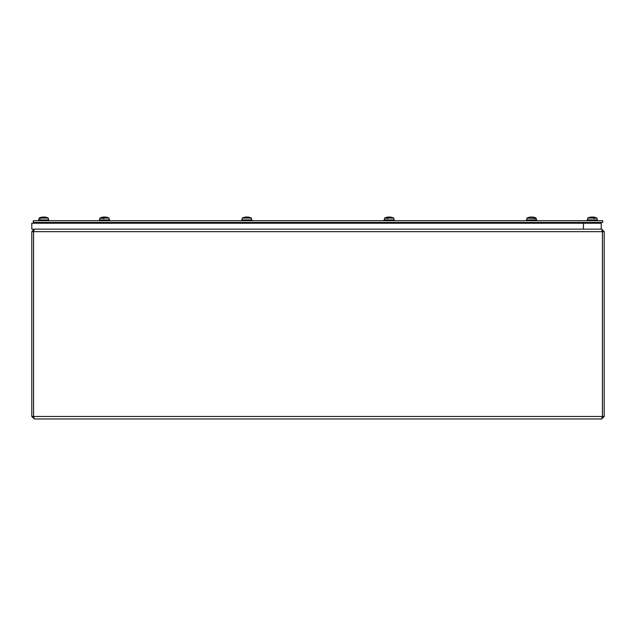 <?xml version="1.0" encoding="UTF-8"?>
<svg xmlns="http://www.w3.org/2000/svg" width="636" height="636" viewBox="0 0 636 636"><rect width="100%" height="100%" fill="white"/><g stroke="black" fill="none" stroke-linecap="round" stroke-linejoin="round"><path stroke-width="0.95" d="M604.2 231.647L602.443 231.647L602.443 416.469L604.2 416.469L604.2 231.647L601.704 229.151L601.235 229.151L601.688 229.151L602.427 231.488M33.573 231.647L34.312 229.151L31.8 231.647L31.8 416.469L34.296 418.965L33.573 416.469L33.573 231.647L602.427 231.647L602.427 416.469L601.704 418.965L604.2 416.469M31.8 416.469L33.557 416.469L33.557 231.647L31.8 231.647M601.704 418.965L34.296 418.965M33.287 222.457L602.713 222.457L602.713 220.708L33.287 220.708L33.287 222.457M532.396 217.035A10.319 10.319 0 0 1 536.108 218.069L536.275 219.921L536.108 218.069L535.409 218.482L526.966 218.069L526.807 219.921M534.009 217.401A10.311 8.03 90 0 1 535.377 218.069M534.63 218.069A10.311 7.735 -90 0 0 533.318 217.401A10.319 6.917 -90 0 0 533.23 217.361A10.311 7.656 82.5 0 0 531.871 217.051L531.362 217.051A10.311 6.384 -83.6 0 0 530.138 217.401L529.343 217.401A10.311 6.853 83.3 0 1 530.607 217.051L530.615 217.218M533.906 217.361A10.311 8.053 -82 0 0 532.515 217.051L532.467 217.051M531.712 217.051L531.203 217.051A10.311 7.656 -82.5 0 0 530.702 217.13M387.888 218.069A10.311 3.919 90 0 1 388.556 217.401A10.319 2.814 90 0 1 388.596 217.361A10.311 3.832 -84.6 0 1 389.288 217.051L389.765 217.051A10.311 9.286 78.4 0 1 391.53 217.401L391.943 217.401A10.311 9.532 -76.8 0 0 390.432 217.083A10.319 10.319 0 0 1 393.748 218.069L393.915 219.921L393.748 218.069L387.888 218.069L387.88 218.482L384.605 218.069L384.446 219.921M389.2 217.051A10.311 4.706 -84.4 0 0 389.176 217.051L389.2 217.059A10.311 3.832 84.6 0 0 389.065 217.051L388.596 217.051A10.311 9.286 -78.4 0 0 388.413 217.067M390.432 217.083A10.311 9.532 -76.8 0 0 390.162 217.051L389.979 217.075M386.831 218.069A10.311 4.341 -90 0 1 387.57 217.401A10.319 5.382 -90 0 1 387.634 217.361L387.706 218.482M386.41 217.401A10.311 9.532 76.8 0 1 387.928 217.083A10.311 9.532 76.8 0 1 388.199 217.051L388.381 217.051A10.311 4.396 84.5 0 0 387.634 217.361M388.055 217.067A10.311 9.135 79.2 0 1 388.151 217.051A10.311 9.135 79.2 0 1 388.191 217.051L388.421 217.512M387.57 217.401L387.57 218.482M387.888 218.164L387.706 217.52M249.495 217.401L249.527 217.361A10.319 10.319 90 0 1 249.646 217.401A10.311 10.224 90 0 1 251.387 218.069L251.427 218.482L251.212 218.069L242.252 218.069L242.213 218.482M245.901 217.051L245.901 217.051A10.311 10.2 54.3 0 0 244.121 217.361A10.319 10.319 -90 0 0 243.993 217.401A10.311 10.224 -90 0 0 242.252 218.069L242.085 219.921M246.227 217.393L246.204 217.051A10.311 1.86 84.9 0 0 245.878 217.401L246.72 217.393A10.311 1.248 85 0 0 246.458 217.051L246.045 217.051M249.527 217.361A10.311 10.2 -54.3 0 0 247.746 217.051L247.444 217.051M251.554 219.921L251.387 218.069A10.319 10.319 0 0 0 250.512 217.687M251.212 218.069A10.311 10.152 -90 0 0 249.368 217.361A10.311 10.104 64.2 0 0 247.595 217.051L247.181 217.051A10.311 1.248 -85 0 0 246.919 217.401L245.878 217.401M104.066 218.069A10.311 1.964 90 0 1 104.399 217.401A10.319 0.811 90 0 1 104.407 217.361A10.311 1.884 -84.9 0 1 104.765 217.051L105.194 217.051A10.311 9.969 70.1 0 1 107.079 217.401L107.301 217.401A10.311 10.097 -64.5 0 0 106.904 217.297A10.319 10.319 0 0 1 109.034 218.069L104.066 218.069L104.058 218.482L99.892 218.069L99.725 219.921M103.628 218.482L103.43 217.52L103.43 218.482M102.929 218.069A10.311 2.425 -90 0 1 103.342 217.401A10.319 3.546 -90 0 1 103.39 217.361L103.43 217.52M103.342 217.401L103.342 218.482M101.625 217.401A10.311 10.097 64.5 0 1 103.517 217.051L103.795 217.051A10.311 2.488 84.8 0 0 103.39 217.361M103.517 217.051L103.914 218.482M104.463 217.297A10.311 1.884 84.9 0 0 104.161 217.051L103.732 217.051M106.904 217.297A10.311 10.097 -64.5 0 0 105.409 217.051L105.123 217.043M588.181 218.069L587.751 218.069L587.592 219.921L587.751 218.069A10.319 10.319 0 0 1 591.138 217.075A10.311 9.445 77.5 0 0 589.572 217.401L590.009 217.401A10.311 9.182 -78.9 0 1 591.758 217.051L592.235 217.051A10.311 4.039 84.6 0 1 592.967 217.361A10.319 3.029 -90 0 1 593.006 217.401A10.311 4.126 -90 0 1 593.706 218.069L588.181 218.069M592.99 217.051A10.311 9.675 75.4 0 1 593.094 217.059A10.311 9.182 78.9 0 0 592.895 217.051L592.41 217.051A10.311 4.039 -84.6 0 0 592.323 217.075A10.311 4.388 -84.5 0 1 592.378 217.051L592.41 217.099M593.722 218.482L593.913 217.361A10.311 4.603 -84.4 0 0 593.134 217.051L593.308 217.051A10.311 9.445 -77.5 0 1 593.515 217.075A10.319 10.319 0 0 1 596.894 218.069L594.755 218.069L594.771 218.482L593.706 218.069M593.102 217.472L593.308 217.051A10.311 9.286 -78.4 0 1 593.42 217.059M593.913 217.361A10.319 5.573 90 0 1 593.984 217.401A10.311 4.547 90 0 1 594.755 218.069M593.984 217.401L593.984 218.482M593.849 217.52L593.69 218.045M593.865 217.122A10.311 9.723 -74.8 0 0 593.77 217.107A10.311 9.723 -74.8 0 0 593.316 217.051L593.062 217.059M530.694 217.067A10.311 9.612 -76.1 0 1 530.885 217.051L531.346 217.051M532.26 217.059A10.311 9.612 76.1 0 0 532.189 217.051L531.728 217.051M533.103 217.122L533.103 217.122A10.319 10.319 0 0 1 536.108 218.069M390.17 217.051A10.311 9.135 -79.2 0 1 390.202 217.051A10.319 10.319 0 0 1 393.748 218.069M246.474 217.059A10.311 7.163 -83 0 1 246.553 217.051L247.062 217.051A10.311 6.924 83.2 0 1 247.165 217.067A10.311 7.163 83 0 0 247.094 217.051L247.094 217.051M104.034 217.051L104.535 217.051A10.311 5.541 84.1 0 1 104.701 217.083M42.882 217.138L42.874 217.043A10.311 9.993 -69.3 0 1 42.922 217.051L43.351 217.051M42.636 217.059A10.311 9.174 79 0 1 42.684 217.051L42.723 217.051A10.311 7.616 82.6 0 0 41.396 217.361L41.499 217.647M46.38 217.401A10.311 9.174 -79 0 0 44.719 217.059A10.311 9.174 -79 0 0 44.663 217.051L44.52 217.091A10.311 8.88 80.1 0 0 44.194 217.051L43.701 217.051M42.684 217.051L42.827 217.035A10.319 10.319 0 0 0 39.09 218.069L38.931 219.921M43.645 217.051L43.161 217.051A10.311 8.88 -80.1 0 0 42.882 217.083M48.408 219.921L48.249 218.069L40.807 218.069L40.776 218.482L39.106 218.069L38.939 219.921M48.249 218.069A10.319 10.319 0 0 0 44.52 217.035L44.512 217.162A10.311 7.195 83 0 0 43.948 217.051L43.948 217.059M40.807 218.069A10.311 7.274 90 0 1 42.048 217.401A10.319 6.4 90 0 1 42.119 217.361A10.311 7.195 -83 0 1 43.399 217.051L43.908 217.051A10.311 6.893 83.3 0 1 45.228 217.401L45.983 217.401A10.311 7.338 -82.9 0 0 44.623 217.051M40.004 218.069A10.311 7.592 -90 0 1 41.3 217.401A10.319 8.348 -90 0 1 41.396 217.361M38.287 222.457L38.287 223.22M109.837 222.457L109.837 223.22L109.837 222.457M536.911 222.457L536.911 223.22L536.911 222.457M536.728 219.921L536.728 220.708L536.728 219.921L526.346 219.921L526.346 220.708M394.368 219.921L394.368 220.708L394.368 219.921L383.993 219.921L383.993 220.708M241.632 220.708L241.632 219.921L252.007 219.921L252.007 220.708L252.007 219.921M99.272 220.708L99.272 219.921L109.654 219.921L109.654 220.708L109.654 219.921M38.486 219.921L38.47 220.708L38.486 219.921L48.869 219.921L48.869 220.708M587.131 219.921L587.131 220.708L587.131 219.921L597.514 219.921L597.514 220.708L597.514 219.921M583.443 229.151L601.235 229.151L601.235 223.22L583.443 223.22L583.443 229.151M31.8 223.22L31.8 229.151L601.235 229.151L601.235 223.22L31.8 223.22M33.573 416.469L602.427 416.469M104.161 217.051L104.217 217.711M530.678 217.035A10.319 10.319 0 0 0 526.966 218.069M530.178 217.393L529.383 217.393M388.151 217.051A10.319 10.319 0 0 0 384.605 218.069M391.887 217.393L391.474 217.393M388.413 217.043L388.453 217.48M245.973 217.035L245.973 217.043A10.319 10.319 0 0 0 242.252 218.069M102.022 217.297A10.319 10.319 0 0 0 99.892 218.069M109.034 218.069L109.193 219.921L109.034 218.069M103.803 217.043L103.93 218.482M596.894 218.069L597.061 219.921M590.065 217.393L589.628 217.393M593.102 217.043L593.062 217.44M591.226 217.059A10.319 10.319 0 0 0 587.751 218.069M251.395 218.069A10.319 10.319 0 0 0 247.666 217.035L247.666 217.043M42.819 217.035L42.819 217.035A10.319 10.319 0 0 0 39.106 218.069M45.943 217.393L45.188 217.393M597.697 222.457L597.697 223.22L597.697 222.457M586.948 222.457L586.948 223.22M526.163 222.457L526.163 223.22M383.802 222.457L383.802 223.22M394.551 222.457L394.551 223.22L394.551 222.457M99.089 222.457L99.089 223.22M49.052 222.457L49.052 223.22M38.303 222.457L38.303 223.22M252.198 222.457L252.198 223.22M241.449 222.457L241.449 223.22"/></g></svg>
